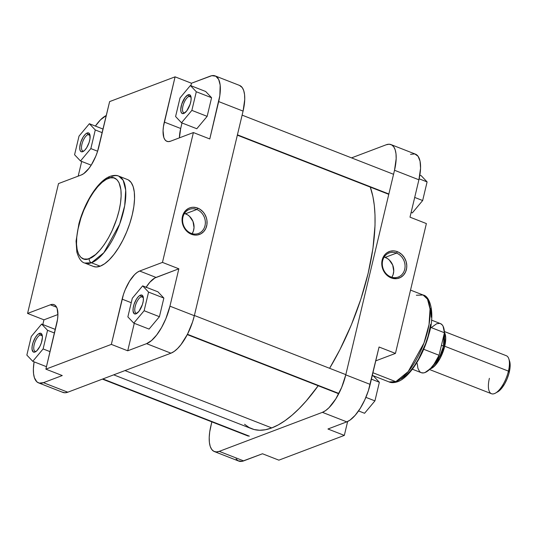 <?xml version="1.0" encoding="UTF-8"?>
<svg xmlns="http://www.w3.org/2000/svg" width="537" height="537" viewBox="0 0 537 537"><rect width="100%" height="100%" fill="white"/><g stroke="black" fill="none" stroke-linecap="round" stroke-linejoin="round"><path stroke-width="0.81" d="M108.373 178.391C114.663 174.545 125.812 181.264 119.026 210.806C111.689 240.556 94.814 257.874 89.29 258.498A3.403 2.947 69.3 0 0 91.451 262.781L103.863 252.705L119.65 224.11L124.698 205.698L125.705 190.118L123.174 180.298L118.724 176.109A46.672 18.345 111.3 0 1 121.469 218.787A46.672 18.345 111.3 0 1 91.451 262.781L100.191 266.198A46.672 18.345 -68.7 0 0 130.202 222.204A46.672 18.345 -68.7 0 0 127.464 179.526L118.724 176.109C116.737 175.096 113.851 175.176 110.085 176.351C98.049 180.68 84.571 202.342 78.892 223.855L76.066 241.093L76.838 251.981C78.818 258.612 81.456 262.298 84.765 263.049L91.451 262.781A46.672 18.345 111.3 0 1 84.765 263.049L93.498 266.466A46.672 18.345 -68.7 0 0 100.191 266.198L91.451 262.781A3.403 2.947 -110.7 0 1 89.29 258.498L87.356 259.056L83.839 258.988L80.899 257.371L78.644 254.249L77.167 249.759L76.523 244.06L76.737 237.381L77.798 229.97L80.886 218.123L83.826 210.175L89.276 198.938L93.398 192.327L97.727 186.722L102.104 182.332L106.353 179.331L110.307 177.834L113.824 177.895L116.771 179.519L119.019 182.634L120.926 189.843L121.14 196.059L120.503 203.14L119.026 210.806L116.777 218.767L112.146 230.588L108.393 237.951L104.265 244.563L99.936 250.168L95.566 254.558L89.29 258.498C83 262.345 71.851 255.625 78.637 226.084C85.974 196.334 102.849 179.016 108.373 178.391A3.403 2.947 -110.7 0 1 110.065 176.358A3.403 2.947 69.3 0 0 108.373 178.391M184.413 213.404L187.601 214.834L189.507 216.324L192.991 221.452L194.032 227.587L193.36 231.138L192.145 233.669A12.875 11.156 69.3 0 0 185.507 213.766L196.81 209.49A12.875 11.156 -110.7 0 1 205.322 221.6A12.875 11.156 -110.7 0 1 198.529 233.447A12.875 11.156 -110.7 0 1 191.132 233.327A12.875 11.156 -110.7 0 1 182.62 221.217A12.875 11.156 -110.7 0 1 189.42 209.363A12.875 11.156 -110.7 0 1 196.81 209.49A12.875 11.156 69.3 0 0 182.942 217.102A12.875 11.156 69.3 0 0 191.132 233.327L191.447 234.28A14.15 12.264 -110.7 0 1 182.446 216.451A14.15 12.264 -110.7 0 1 197.69 208.088L196.81 209.49L185.507 213.766A12.875 11.156 69.3 0 0 184.486 213.424M188.984 96.405A8.82 3.47 -68.7 0 0 182.969 105.93A8.82 3.47 -68.7 0 0 184.903 112.797A8.82 3.47 111.3 0 1 183.829 112.783A8.82 3.47 111.3 0 1 183.312 104.722A8.82 3.47 111.3 0 1 188.984 96.405L191.065 97.217L188.984 96.405A8.82 3.47 111.3 0 1 190.246 96.351A8.82 3.47 111.3 0 1 191.044 97.069A8.82 3.47 -68.7 0 0 188.984 96.405L188.172 94.801L188.984 96.405M183.721 113.488A10.096 3.967 111.3 0 1 181.238 105.923A10.096 3.967 111.3 0 1 188.172 94.801L189.803 94.827L191.098 97.465L191.004 100.573L190.132 104.218L186.715 110.924L183.721 113.488L182.083 113.455L181.043 112.011L180.741 109.367L181.761 104.064L185.178 97.365L188.172 94.801A10.096 3.967 111.3 0 1 190.85 96.257A10.096 3.967 111.3 0 1 189.642 105.588A10.096 3.967 111.3 0 1 184.204 113.26A10.096 3.967 111.3 0 1 183.721 113.488L184.688 112.958L183.721 113.488M141.251 296.753A8.82 3.47 -68.7 0 0 135.237 306.278A8.82 3.47 -68.7 0 0 137.17 313.145A8.82 3.47 111.3 0 1 136.103 313.131A8.82 3.47 111.3 0 1 135.579 305.07A8.82 3.47 111.3 0 1 141.251 296.753L143.339 297.565L141.251 296.753A8.82 3.47 111.3 0 1 142.52 296.699A8.82 3.47 111.3 0 1 143.312 297.417A8.82 3.47 -68.7 0 0 141.251 296.753L140.446 295.149L141.251 296.753M135.989 313.836A10.096 3.967 111.3 0 1 133.505 306.271A10.096 3.967 111.3 0 1 140.446 295.149L142.077 295.175L143.372 297.813L143.272 300.921L142.406 304.566L138.982 311.272L135.989 313.836L134.357 313.803L133.062 311.165L133.163 308.063L134.028 304.412L136.458 299.143L138.472 296.538L140.446 295.149A10.096 3.967 111.3 0 1 143.117 296.605A10.096 3.967 111.3 0 1 141.916 305.936A10.096 3.967 111.3 0 1 136.479 313.608A10.096 3.967 111.3 0 1 135.989 313.836L136.955 313.306L135.989 313.836M40.241 334.96A8.82 3.47 -68.7 0 0 34.227 344.492A8.82 3.47 -68.7 0 0 36.16 351.359A8.82 3.47 111.3 0 1 35.086 351.346A8.82 3.47 111.3 0 1 34.569 343.277A8.82 3.47 111.3 0 1 40.241 334.96L42.322 335.779L40.241 334.96A8.82 3.47 111.3 0 1 41.503 334.913A8.82 3.47 111.3 0 1 42.302 335.632A8.82 3.47 -68.7 0 0 40.241 334.96L39.429 333.356L40.241 334.96M34.979 352.044A10.096 3.967 111.3 0 1 32.489 344.486A10.096 3.967 111.3 0 1 39.429 333.356L41.06 333.383L42.108 334.833L42.41 337.478L41.389 342.774L39.886 346.412L36.946 350.654L34.979 352.044L33.341 352.017L32.045 349.372L32.146 346.271L33.019 342.626L35.442 337.357L37.456 334.752L39.429 333.356A10.096 3.967 111.3 0 1 42.101 334.82A10.096 3.967 111.3 0 1 40.899 344.143A10.096 3.967 111.3 0 1 35.462 351.816A10.096 3.967 111.3 0 1 34.979 352.044L35.945 351.513L34.979 352.044M87.967 134.612A8.82 3.47 -68.7 0 0 81.953 144.144A8.82 3.47 -68.7 0 0 83.886 151.011A8.82 3.47 111.3 0 1 82.812 150.998A8.82 3.47 111.3 0 1 82.295 142.929A8.82 3.47 111.3 0 1 87.967 134.612L90.055 135.431L87.967 134.612A8.82 3.47 111.3 0 1 89.236 134.565A8.82 3.47 111.3 0 1 90.028 135.284A8.82 3.47 -68.7 0 0 87.967 134.612L87.155 133.008L87.967 134.612M82.705 151.696A10.096 3.967 111.3 0 1 80.221 144.138A10.096 3.967 111.3 0 1 87.155 133.008L88.793 133.035L89.84 134.485L89.988 138.781L89.122 142.426L86.692 147.702L84.678 150.306L82.705 151.696L81.074 151.669L80.026 150.219L79.724 147.574L80.745 142.278L83.175 137.002L85.188 134.404L87.155 133.008A10.096 3.967 111.3 0 1 89.833 134.472A10.096 3.967 111.3 0 1 88.625 143.795A10.096 3.967 111.3 0 1 83.195 151.468A10.096 3.967 111.3 0 1 82.705 151.696L83.671 151.166L82.705 151.696M110.065 176.358A3.403 2.947 -110.7 0 1 112.038 176.378A46.672 18.345 111.3 0 1 118.724 176.109M78.18 176.143L81.684 161.442L78.18 176.143M95.385 126.081L100.513 119.825L106.313 115.489A34.006 13.365 111.3 0 0 95.391 126.074M145.97 287.53L149.756 282.341L154.837 277.985L178.848 268.802L169.94 306.177L165.866 318.683L161.583 327.51L156.65 335.021L151.501 340.559L146.574 343.66L127.725 350.789L111.347 344.392L45.88 369.154L62.258 375.551L43.416 382.68L62.258 375.551L45.88 369.154L56.66 323.905A25.501 10.028 111.3 0 0 54.036 304.654A25.501 10.028 111.3 0 0 50.384 304.801L56.627 307.238L50.384 304.801L27.568 313.427L43.947 319.83L42.826 324.536L43.947 319.83L57.922 314.541L43.947 319.83L27.568 313.427L58.499 183.587L81.315 174.961L83.745 173.626L88.874 168.477L91.377 164.859L95.781 156.227L97.512 151.541L109.622 101.6L175.082 76.838L163.436 126.604L163.06 130.78L163.812 137.459L164.919 139.714L166.457 141.117L168.37 141.614L170.585 141.191L193.394 132.558L162.463 262.398L139.654 271.031L137.224 272.366L134.666 274.548L129.585 281.126L125.181 289.765L123.45 294.451L111.347 344.392L45.88 369.154L57.526 319.387L57.909 315.212L57.15 308.533L56.043 306.278L54.506 304.875L52.592 304.372L50.384 304.801L27.568 313.427L58.499 183.587L81.315 174.961A25.501 10.028 111.3 0 0 98.842 146.849L109.622 101.6L175.082 76.838L191.467 83.235L211.833 75.67L215.814 76.207L218.68 79.442L220.177 85.108L219.841 95.559L209.779 138.962L218.68 101.58L243.073 111.112L244.738 99.52L244.563 94.633L243.724 90.612L242.254 87.605L239.529 85.423M62.305 392.111L64.856 392.775L67.803 392.205L43.416 382.68L39.134 383.069L36.818 381.794L34.388 377.706L33.556 373.685L33.381 368.798L34.099 361.851A34.006 13.365 111.3 0 0 38.543 382.874A34.006 13.365 111.3 0 0 43.416 382.68L67.803 392.205L170.961 353.185L174.203 351.413L177.606 348.493L181.043 344.546L187.494 334.209L192.561 321.965L194.334 315.709L243.073 111.112L194.334 315.709L169.94 306.177L178.848 268.802L162.463 262.398L193.394 132.558L209.779 138.962L193.394 132.558L170.585 141.191A25.501 10.028 111.3 0 1 166.926 141.338A25.501 10.028 111.3 0 1 164.302 122.087L180.687 128.484L182.003 122.96L180.687 128.484A25.501 10.028 -68.7 0 0 179.425 137.848L180.687 128.484L164.302 122.087L175.082 76.838L191.467 83.235L210.309 76.106A34.006 13.365 111.3 0 1 215.183 75.912A34.006 13.365 111.3 0 1 218.68 101.58L243.073 111.112A34.006 13.365 -68.7 0 0 239.576 85.437L215.183 75.912M146.158 287.228A25.501 10.028 -68.7 0 1 156.032 277.428L178.848 268.802L162.463 262.398L139.654 271.031L156.032 277.428L139.654 271.031A25.501 10.028 111.3 0 0 122.127 299.143L131.243 302.7L122.127 299.143L111.347 344.392L127.725 350.789L134.27 323.308L127.725 350.789L146.574 343.66L170.961 353.185L67.803 392.205A34.006 13.365 -68.7 0 1 62.93 392.406L38.543 382.874M149.071 329.087L159.422 316.702L163.859 298.075L157.945 291.833L163.859 298.075L159.422 316.702L149.071 329.087L133.78 323.12L144.131 310.728L148.568 292.101L142.654 285.865L132.303 298.257L127.866 316.884L133.78 323.12L149.071 329.087M190.877 85.705L191.467 83.235L190.877 85.705M196.797 128.739L207.148 116.354L211.585 97.727L205.671 91.485L211.585 97.727L207.148 116.354L196.797 128.739L181.506 122.772L191.863 110.38L196.3 91.753L190.387 85.517L180.029 97.909L175.592 116.536L181.506 122.772L196.797 128.739M93.438 266.439L96.136 266.976L100.191 266.198L104.634 263.761L109.306 259.754L114.025 254.337L118.61 247.718L122.872 240.146L126.665 231.917L129.84 223.345L132.263 214.753L133.854 206.483L134.545 198.851L134.31 192.145L133.163 186.621L131.142 182.499L128.33 179.929M191.447 234.28L195.099 235.092L197.529 234.964L200.932 233.79L203.785 231.534L205.846 228.379L206.933 224.607L206.96 220.546L206.376 217.841L204.671 214.062L203.033 211.86L199.992 209.262L196.482 207.685L192.81 207.269L190.427 207.665L188.205 208.571L185.352 210.833L183.292 213.981L182.446 216.451L182.07 219.096L182.405 223.184L183.788 227.097L186.104 230.501L190.273 233.756L191.447 234.28L191.132 233.327A12.875 11.156 69.3 0 0 205 225.715A12.875 11.156 69.3 0 0 196.81 209.49L197.69 208.088A14.15 12.264 -110.7 0 1 206.685 225.916A14.15 12.264 -110.7 0 1 191.447 234.28M194.334 315.709L169.94 306.177A34.006 13.365 111.3 0 1 146.574 343.66L170.961 353.185A34.006 13.365 -68.7 0 0 194.334 315.709M180.029 97.909L175.592 116.536L181.506 122.772L191.863 110.38L207.148 116.354L191.863 110.38L196.3 91.753L211.585 97.727L196.3 91.753L190.387 85.517L205.671 91.485L190.387 85.517L180.029 97.909M132.303 298.257L127.866 316.884L133.78 323.12L144.131 310.728L159.422 316.702L144.131 310.728L148.568 292.101L163.859 298.075L148.568 292.101L142.654 285.865L157.945 291.833L142.654 285.865L132.303 298.257M31.287 336.464L26.85 355.091L32.764 361.327L43.114 348.936L47.551 330.309L41.638 324.073L31.287 336.464L26.85 355.091L32.764 361.327L46.471 366.684L32.764 361.327L43.114 348.936L50.048 351.648L43.114 348.936L47.551 330.309L54.485 333.021L47.551 330.309L41.638 324.073L55.345 329.429L41.638 324.073L31.287 336.464M79.02 136.116L74.583 154.743L80.496 160.979L90.847 148.588L95.284 129.961L89.37 123.725L79.02 136.116L74.583 154.743L80.496 160.979L91.189 165.161L80.496 160.979L90.847 148.588L97.613 151.233L90.847 148.588L95.284 129.961L102.218 132.673L95.284 129.961L89.37 123.725L103.07 129.081L89.37 123.725L79.02 136.116M113.71 374.839L251.658 428.727A140.264 55.136 -68.7 0 0 271.762 427.922A140.264 55.136 -68.7 0 0 318.193 385.747L306.271 400.911L299.169 408.556L292.094 415.141L285.127 420.592L278.327 424.868L271.762 427.922L124.98 370.584L271.762 427.922L265.493 429.721L259.586 430.258L254.088 429.519L249.061 427.512L244.55 424.264M329.604 368.301A140.264 55.136 -68.7 0 0 370.282 187.104L372.92 196.569L374.309 205.356L375.007 215.035L375.014 225.513L372.933 248.463L368.154 273.313L360.864 299.122L351.339 324.885L339.941 349.621L329.604 368.301M390.842 276.931A12.875 11.156 69.3 0 0 404.71 269.319A12.875 11.156 69.3 0 0 396.521 253.095L397.393 251.692A14.15 12.264 -110.7 0 1 406.395 269.527A14.15 12.264 -110.7 0 1 391.158 277.891L390.842 276.931A12.875 11.156 -110.7 0 1 382.331 264.822A12.875 11.156 -110.7 0 1 389.124 252.974A12.875 11.156 -110.7 0 1 396.521 253.095A12.875 11.156 -110.7 0 1 405.032 265.204A12.875 11.156 -110.7 0 1 398.239 277.058A12.875 11.156 -110.7 0 1 390.842 276.931L391.158 277.891L392.359 278.287L397.239 278.575L400.636 277.401L403.495 275.139L405.556 271.99L406.643 268.218L406.778 265.52L406.086 261.452L404.374 257.666L401.797 254.498L398.568 252.215L396.192 251.289L393.742 250.88L390.137 251.269L386.888 252.82L385.056 254.437L382.995 257.592L381.908 261.365L381.773 264.063L382.465 268.131L383.499 270.702L385.808 274.112L388.848 276.716L391.158 277.891A14.15 12.264 -110.7 0 1 382.156 260.056A14.15 12.264 -110.7 0 1 397.393 251.692L396.521 253.095L385.21 257.371L396.521 253.095A12.875 11.156 69.3 0 0 382.653 260.707A12.875 11.156 69.3 0 0 390.842 276.931M384.116 257.008L387.311 258.445L389.218 259.928L392.701 265.063L393.742 271.192L393.071 274.749L391.856 277.273A12.875 11.156 69.3 0 0 385.21 257.371A12.875 11.156 69.3 0 0 384.197 257.028M416.37 295.263L423.062 294.994L427.506 299.176L430.036 309.003L429.029 324.576L423.982 342.989L408.201 371.584L395.782 381.666A3.403 2.947 69.3 0 0 397.756 381.693A3.403 2.947 -110.7 0 1 395.782 381.666A46.672 18.345 -68.7 0 0 425.801 337.672A46.672 18.345 -68.7 0 0 423.062 294.994C430.506 296.216 435.111 314.346 428.949 334.121C423.284 355.655 409.785 377.363 397.736 381.7C394.091 382.874 391.211 382.948 389.097 381.935A46.672 18.345 -68.7 0 0 395.782 381.666L372.933 372.738L395.782 381.666L389.097 381.935L372.309 375.376M236.079 458.92L238.133 460.793L242.113 461.33L262.479 453.765L278.864 460.162L344.324 435.4L347.634 421.511L344.324 435.4L327.946 429.003L346.788 421.867L350.03 420.095L355.158 415.323L360.206 408.409L364.751 399.937L368.389 390.647L379.062 347.009L370.161 384.391L345.768 374.866L341.693 387.365L335.82 398.877L329.047 407.65L325.644 410.57L322.401 412.342L219.244 451.362L216.29 451.932L213.739 451.268L211.692 449.395L210.215 446.388L209.383 442.367L209.208 437.48L209.712 431.916L211.833 421.867L210.873 425.888A34.006 13.365 111.3 0 0 214.37 451.563L238.764 461.088A34.006 13.365 -68.7 0 0 243.637 460.894L262.479 453.765L278.864 460.162L344.324 435.4L327.946 429.003L346.788 421.867L322.401 412.342L219.244 451.362L243.637 460.894L219.244 451.362A34.006 13.365 111.3 0 1 214.37 451.563M391.017 144.594L415.403 154.126A34.006 13.365 -68.7 0 1 418.9 179.794L394.514 170.263L345.768 374.866L394.514 170.263A34.006 13.365 111.3 0 0 391.017 144.594A34.006 13.365 111.3 0 0 386.143 144.795L351.547 157.878L386.143 144.795L389.09 144.225L391.641 144.889L393.695 146.762L395.165 149.769L396.004 153.79L396.172 158.677L394.514 170.263L418.9 179.794L409.999 217.17L418.9 179.794L420.565 168.202L420.055 161.187L418.081 156.287L414.812 153.931L410.53 154.32M375.766 360.857L395.447 353.413L426.378 223.573L395.447 353.413L379.062 347.009L395.447 353.413L375.766 360.857M401.475 378.713L405.724 375.712L410.093 371.322L414.423 365.717L418.545 359.105L425.546 343.922L428.15 335.927L430.661 324.294M431.298 317.219L430.654 308.285M409.999 217.17L426.378 223.573L409.999 217.17M322.401 412.342L346.788 421.867A34.006 13.365 -68.7 0 0 370.161 384.391L345.768 374.866A34.006 13.365 111.3 0 1 322.401 412.342M373.45 376.021L379.364 382.257L374.927 400.884L364.576 413.275L358.555 410.926L364.576 413.275L374.927 400.884L365.892 397.353L374.927 400.884L379.364 382.257L371.409 379.149L379.364 382.257L373.45 376.021L372.262 375.558L373.45 376.021M421.183 175.673L427.096 181.909L422.659 200.536L412.309 212.927L411.12 212.464L412.309 212.927L422.659 200.536L414.698 197.428L422.659 200.536L427.096 181.909L419.128 178.801L427.096 181.909L421.183 175.673L419.847 175.149L421.183 175.673M444.421 332.759L444.623 346.278L443.502 346.143L443.951 334.739A19.339 7.605 -68.7 0 1 443.502 346.143L441.427 345.331L444.623 346.278L445.012 344.459L445.609 337.887L445.012 334.101L444.139 332.322M496.698 392.352L497.551 391.956A18.278 7.182 -68.7 0 0 509.257 372.208L508.432 371.121A20.399 8.021 111.3 0 1 495.389 393.151A20.399 8.021 111.3 0 1 489.382 378.33M432.802 365.872A19.339 7.605 -68.7 0 0 443.502 346.143L440.051 355.769L432.802 365.872M429.519 369.523L491.483 393.728A20.399 8.021 -68.7 0 0 508.432 371.121L444.723 346.237A20.399 8.021 111.3 0 1 430.157 368.906M421.223 372.671L423.404 372.933L425.022 372.53L430.392 368.664L434.071 364.14L439.058 355.266L423.706 349.272L439.058 355.266L444.428 332.745L443.099 326.261L442.179 324.865L440.4 323.576A26.353 10.357 -68.7 0 1 444.428 332.745L439.058 355.266A26.353 10.357 -68.7 0 1 421.243 372.678L412.356 369.208M495.389 393.151L498.437 391.399L501.196 388.835L504.767 383.673L507.062 378.927L508.821 373.886L510.063 367.436L510.056 363.354L509.251 360.314M444.414 332.41A20.399 8.021 111.3 0 1 444.723 346.237L508.432 371.121A20.399 8.021 -68.7 0 0 506.331 355.722L444.361 331.517M444.233 332.135L445.616 336.35L445.616 340.914L444.723 346.237L443.005 351.876L439.709 359.038L436.749 363.542L432.647 367.664L429.788 368.986M429.848 368.791L431.694 368.093L434.695 365.744L438.716 360.535L442.199 353.702L444.623 346.278L439.931 358.447L430.412 368.644M439.743 323.388L436.641 323.737L431.271 327.604M417.236 363.522L417.88 368.201L419.484 371.403L420.605 372.363M430.499 327.308L444.428 332.745L430.499 327.308M508.814 358.797A20.399 8.021 111.3 0 1 508.432 371.121L509.257 372.208A18.278 7.182 -68.7 0 0 509.6 361.166L508.814 358.797M102.889 378.934L249.369 436.158L102.889 378.934M187.447 334.296L338.881 393.453L187.447 334.296M237.421 134.827L388.862 193.985L237.421 134.827M423.062 294.994L410.53 290.101M431.533 320.119L440.421 323.589M248.269 436.104L102.399 379.122M345.821 374.638L194.387 315.481M338.719 393.769L187.285 334.611M393.554 174.29L242.113 115.133M388.781 194.327L237.341 135.17"/></g></svg>
